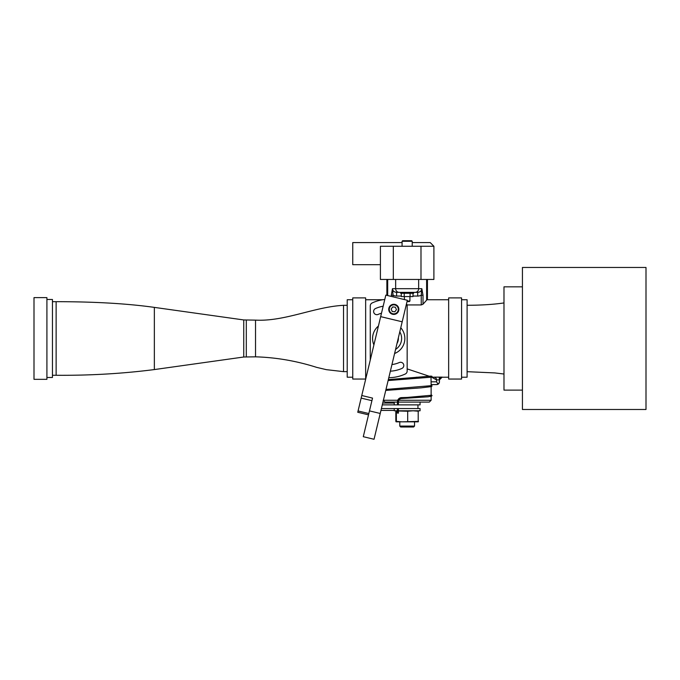 <?xml version="1.0" encoding="UTF-8"?>
<svg xmlns="http://www.w3.org/2000/svg" width="680" height="680" viewBox="0 0 680 680"><rect width="100%" height="100%" fill="white"/><g stroke="black" fill="none" stroke-linecap="round" stroke-linejoin="round"><path stroke-width="1.02" d="M439.314 382.619A2.762 2.762 0 0 1 438.048 384.217L439.314 382.619L439.433 379.882A2.762 2.762 0 0 0 439.433 379.975L439.433 381.82A2.762 2.762 0 0 1 438.048 384.217L436.662 384.582A2.762 2.762 0 0 0 437.886 384.302A2.762 2.762 0 0 1 436.662 384.582L431.486 384.582A2.762 2.083 -90 0 1 431.128 384.548M433.798 377.153L442.195 377.12L439.433 379.882M431.664 377.204L436.56 379.916L436.56 381.82L438.048 384.217M434.24 377.204L435.31 377.596A2.762 2.754 122.7 0 1 436.56 379.916L439.314 379.882L439.314 377.12M435.31 377.596A2.762 2.754 122.7 0 0 434.384 377.204M431.486 384.582A2.762 2.762 0 0 1 431.128 384.565L436.662 384.582M467.1 299.744L467.1 377.204L461.567 377.204L467.1 377.204L467.1 299.744L461.567 299.744L467.1 299.744M439.433 379.975C439.594 378.293 440.521 377.375 442.195 377.204L448.656 377.204M347.216 377.204L352.75 377.204L347.216 377.204L347.216 299.744L352.75 299.744L347.216 299.744L347.216 377.204M365.653 377.204L366.154 377.204M416.381 377.204L422.679 377.204M430.703 377.204L434.528 377.204M381.403 408.561L417.953 408.561L417.953 404.872L420.07 404.872L420.07 402.109M399.78 426.088L400.699 427.006L413.61 427.006L414.536 426.088L399.78 426.088L399.78 421.838M383.18 400.265L385.024 402.109L397.469 402.109M398.395 402.109L429.284 402.109L431.128 400.265L431.128 396.278M431.128 395.309L431.128 386.69M431.128 385.721L431.01 377.137M429.862 376.431L407.159 368.909M382.287 404.872L417.953 404.872M398.395 410.779L420.07 410.779L420.07 408.561L417.953 408.561M397.469 410.779L394.247 410.779L394.247 408.561M413.083 421.838L396.091 421.838L396.363 421.387L402.024 421.838L418.48 421.387L418.225 421.838L413.083 421.838M407.685 421.387L407.685 411.238L413.083 410.779L418.48 411.238L418.208 410.779L418.208 421.838M395.837 421.387L395.837 411.238M407.685 411.238L398.395 410.975M397.469 411.077L396.083 410.779M396.363 421.387L396.363 411.238M382.729 403.027L394.247 403.027M380.962 410.405L394.247 410.405M421.243 304.938L423.011 304.207L423.011 295.231L421.243 295.231L421.243 304.938L407.014 304.938M423.011 295.231L421.846 288.677L421.243 295.231A7.684 7.378 -0 0 1 417.699 296.055L417.699 292.366L413.61 292.366L413.61 293.293L400.699 293.293L400.699 292.366L396.618 292.366C394.102 292.145 392.717 290.912 392.471 288.677L391.298 295.231L393.074 295.231L392.471 288.677L395.649 288.677A3.689 3.536 90 0 0 399.194 292.366L417.699 292.366C420.214 292.145 421.591 290.912 421.846 288.677L418.659 288.677A3.689 3.536 90 0 1 415.123 292.366M426.624 279.454L426.624 300.169L423.011 304.207M393.074 296.846L393.074 295.231A7.684 7.378 180 0 0 396.618 296.055L396.618 292.366L399.194 292.366M416.381 292.366L417.699 292.366M395.649 279.454L418.659 279.454L418.659 288.677L395.649 288.677L395.649 279.454M397.936 292.366L396.618 292.366M255.527 320.127L255.527 356.83L243.754 357.008L243.754 319.949L255.527 320.127C284.716 321.649 314.271 306.884 343.527 305.32L347.216 305.32M352.75 379.049L352.75 297.899L365.653 297.899L365.653 379.049L352.75 379.049M243.754 357.008L154.351 369.572L154.351 307.385C127.313 303.586 94.571 301.682 56.134 301.682L52.445 301.682M243.754 319.949L154.351 307.385C127.313 303.586 94.571 301.682 56.134 301.682L56.134 375.275L56.134 301.682M154.351 369.572L154.351 307.385L154.351 369.572C122.425 373.651 89.683 375.555 56.134 375.275L52.445 375.275M34 379.329L34 297.627L46.911 297.627L46.911 379.329L34 379.329M46.911 377.485L52.445 377.485L52.445 299.472L46.911 299.472M503.982 302.931A55.335 9.223 0 0 1 467.1 305.277M461.567 297.899L461.567 379.049L448.656 379.049L448.656 297.899L461.567 297.899M370.269 360.051L370.269 305.889A3.23 3.23 0 0 1 372.13 302.966A39.194 39.194 0 0 1 384.778 299.481M388.807 377.672A39.194 39.194 0 0 0 405.297 373.991A3.23 3.23 0 0 0 407.159 371.067L407.159 305.889A3.23 3.23 0 0 0 406.478 303.909M391.944 364.556A26.282 26.282 0 0 0 399.287 362.542A3.23 3.23 0 0 1 403.537 364.2A3.23 3.23 0 0 1 401.88 368.45A32.733 32.733 0 0 1 390.363 371.17M383.163 306.212A32.733 32.733 0 0 0 375.538 308.507A3.23 3.23 0 0 0 373.889 312.757A3.23 3.23 0 0 0 378.139 314.415A26.282 26.282 0 0 1 381.488 313.208M399.789 331.84A12.911 12.911 0 0 1 395.573 349.409A12.911 12.911 0 0 0 399.789 331.84A12.911 12.911 0 0 1 395.573 349.409M368.832 413.534L358.071 410.95L357.756 412.267L368.517 414.851M358.071 410.95L361.148 398.098L371.918 400.673M369.469 410.89L363.281 436.696L374.043 439.271L380.23 413.466L369.469 410.89L372.529 398.098L361.769 395.513L361.148 398.098M380.23 413.466L402.195 321.793L380.673 316.633L385.824 295.111L407.346 300.271L402.195 321.793M361.769 395.513L380.673 316.633M412.225 242.573L430.21 242.573L433.899 246.262L420.988 246.262L420.988 279.454L433.899 279.454L433.899 246.262M393.32 246.262L380.409 246.262L380.409 279.454L393.32 279.454L393.32 246.262L420.988 246.262M420.988 279.454L393.32 279.454M380.409 264.699L352.75 264.699L352.75 242.573L402.084 242.573M522.427 338.478L522.427 267.469L646 267.469L646 409.488L522.427 409.488L522.427 338.478M522.427 390.116L503.982 390.116L503.982 286.832L522.427 286.832M409.921 296.574L409.921 301.027L407.167 301.027M407.031 301.589L409.36 301.589L409.921 301.027M404.719 240.728L402.637 240.728L402.084 241.281L412.225 241.281L411.672 240.728L402.637 240.728L409.76 240.728M394.349 304.308A5.074 5.074 0 0 0 389.147 311.389A5.074 5.074 0 0 0 397.885 312.35A5.074 5.074 0 0 0 394.349 304.308M392.717 306.909L395.369 307.207L396.44 309.638L394.868 311.788L392.216 311.5L391.144 309.06L392.717 306.909M413.015 293.293L413.015 296.574L401.302 296.574L401.302 293.293M410.082 296.574L410.082 293.293M404.226 296.574L404.226 293.293M397.469 404.872L397.469 401.752A4.148 4.148 0 0 1 401.506 397.613L401.506 398.539L428.017 396.805L431.664 396.083L432.055 395.505L431.128 394.731M407.159 397.902L407.159 397.443L401.506 397.613M397.469 401.752L398.395 401.778C398.565 399.865 399.602 398.786 401.506 398.539M397.469 408.561L397.469 413.108L398.395 413.134L398.395 408.561M436.56 381.82L431.128 381.82M431.128 400.265L398.76 400.265M397.757 400.265L383.392 400.265M391.298 295.231L391.298 296.429M387.685 279.454L387.685 295.562M396.618 296.055L401.302 296.055M413.015 296.055L417.699 296.055M246.304 356.83L246.304 320.127M255.527 356.83C276.114 357.433 296.505 360.952 316.693 367.378L326.383 369.665L343.527 371.637L343.527 305.32M378.411 326.051A16.141 16.141 0 0 0 373.898 344.887M394.596 353.506A16.141 16.141 0 0 0 400.767 327.743M398.37 337.756A9.681 9.681 0 0 1 396.993 343.493M394.281 304.861A4.522 4.522 0 0 1 397.434 312.018A4.522 4.522 0 0 1 389.657 311.168A4.522 4.522 0 0 1 394.281 304.861M365.653 299.744L382.721 299.744M427.44 279.454L427.44 299.744L448.656 299.744M414.536 426.088L414.536 421.838M394.247 404.872L394.247 402.109M386.869 279.454L386.869 295.366M347.216 371.637L343.527 371.637M467.1 371.679L494.879 372.929L503.982 374.025M404.387 296.574L404.387 299.557M402.084 241.281L402.084 246.262M412.225 241.281L412.225 246.262M398.395 404.872L398.395 401.778M431.23 376.082L388.339 379.601M431.128 385.135L432.055 385.917L431.46 386.58L421.226 387.838L385.755 390.405M431.23 395.743L431.23 395.267L407.159 397.443M388.118 380.545L430.525 377.247L432.055 376.32M431.23 386.155L431.239 385.671L385.985 389.445"/></g></svg>
